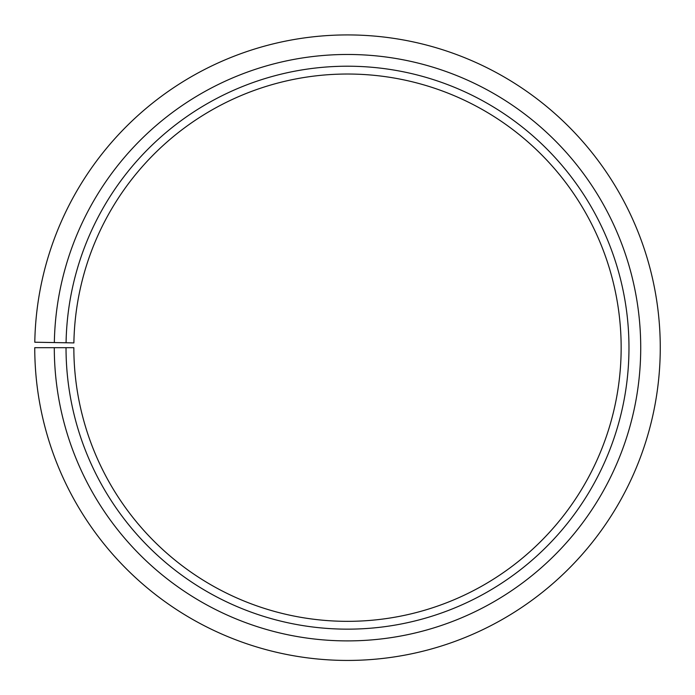 <?xml version="1.0" encoding="UTF-8"?>
<svg xmlns="http://www.w3.org/2000/svg" width="695" height="695" viewBox="0 0 695 695"><rect width="100%" height="100%" fill="white"/><g stroke="black" fill="none" stroke-linecap="round" stroke-linejoin="round"><path stroke-width="1.04" d="M73.887 342.904A273.665 273.665 0 0 1 487.082 112.295A273.665 273.665 0 0 1 482.955 585.468A273.665 273.665 0 0 1 73.844 347.682L66.025 347.682A281.484 281.484 0 0 0 486.821 592.262A281.484 281.484 0 0 0 491.07 105.57A281.484 281.484 0 0 0 66.068 342.765L73.887 342.904M54.297 347.682A293.212 293.212 0 0 0 492.633 602.461A293.212 293.212 0 0 0 497.055 95.476A293.212 293.212 0 0 0 54.34 342.565L34.793 342.227A312.759 312.759 0 0 1 507.029 78.665A312.759 312.759 0 0 1 502.303 619.445A312.759 312.759 0 0 1 34.75 347.682L66.025 347.682M54.34 342.565L66.068 342.765"/></g></svg>
